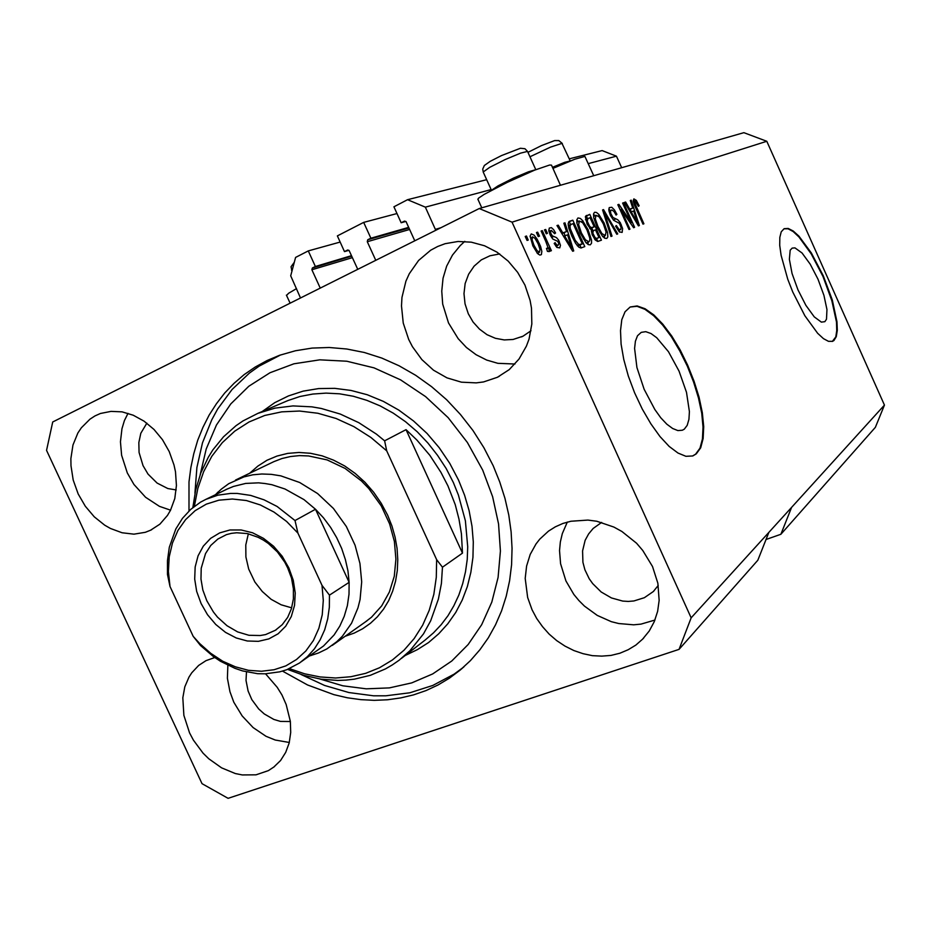 <?xml version="1.0" encoding="UTF-8"?>
<svg xmlns="http://www.w3.org/2000/svg" width="931" height="931" viewBox="0 0 931 931"><rect width="100%" height="100%" fill="white"/><g stroke="black" fill="none" stroke-linecap="round" stroke-linejoin="round"><path stroke-width="1.4" d="M824.831 321.672L826.46 319.217L827.007 309.558L823.993 295.313L818.023 279.184L810.214 264.148L801.998 253.011L794.923 247.902L792.165 248.065L790.244 250.241L789.325 259.33L792.072 273.47L797.995 289.913L805.92 305.415L814.264 316.877L821.386 322.138L824.831 321.672M684.273 429.168L687.241 425.316L688.987 419.346L689.44 411.595L686.508 392.323L679.071 371.085L668.505 351.685L656.692 337.662L650.978 333.566L645.777 331.715L641.238 332.309L637.514 335.788L635.442 341.165L634.639 348.485L636.967 367.536L644.171 389.321L654.842 409.535L660.824 417.763L666.84 424.187L672.613 428.504L677.838 430.541L682.295 430.25L684.273 429.168M696.26 453.921L700.671 447.811L703.196 438.524L703.743 426.584L702.323 412.608L699.053 397.234L694.095 381.186L687.683 365.161L680.096 349.858L671.658 335.975L662.744 324.116L653.76 314.864L645.102 308.696L637.188 305.973L630.217 307.009L625.097 311.722L621.827 319.659L620.453 330.598L621.105 344.074L623.758 359.447L628.332 375.961L634.593 392.777L642.239 409.012L650.85 423.838L659.986 436.499L669.18 446.391L677.977 453.06L685.949 456.26L692.734 455.911L696.26 453.921M692.792 455.887L695.55 454.2L699.961 448.125L702.486 438.92L703.056 427.096L701.695 413.224L698.494 397.979L693.618 382.036L687.299 366.092L679.793 350.836L671.449 336.952L662.604 325.047L653.655 315.679L645.008 309.325L637.072 306.357L630.24 306.997M833.897 340.513L836.306 336.638L837.353 330.261L836.992 321.742L832.314 300.05L823.225 275.669L811.401 252.988L798.961 236.16L793.235 231.016L788.22 228.456L784.111 228.7L781.272 231.784L779.817 237.405L779.747 245.365L781.086 255.327L787.766 279.207L792.781 291.938L804.861 315.679L817.604 333.251L823.411 338.605L828.45 341.328L832.512 341.328L833.897 340.513M832.326 341.398L835.747 336.906L836.794 330.598L836.469 322.161L831.895 300.701L822.946 276.495L811.262 253.884L798.891 236.905L793.154 231.598L788.092 228.828L783.972 228.782M214.852 657.565L206.019 660.707L198.687 665.432L191.739 672.764L188.935 677.105L184.827 686.892L182.813 697.819L183.838 715.38L189.575 732.941L193.369 740.122L203.051 753.144L208.777 758.8L221.52 767.889L235.322 773.545L242.339 774.953L256.002 774.767L268.407 770.589L273.877 767.063L280.557 760.511L285.712 752.353L289.145 742.891L290.716 732.441L290.356 721.374L286.213 704.511L281.93 695.015L277.252 687.334L265.579 673.858M227.886 665.281L227.455 678.292L229.91 691.675L233.832 702.16L242.141 715.951L253.116 727.6L265.998 736.258L275.215 740.064L289.25 742.473M532.067 609.805L536.733 618.556L542.482 626.714L549.197 634.127L556.75 640.656L565.012 646.172L573.81 650.56L582.992 653.725L592.36 655.61L601.763 656.169L610.992 655.366L619.883 653.225L628.227 649.768L635.873 645.043L642.658 639.166L649.244 631.02L654.284 621.664L657.612 611.353L659.113 600.367L657.856 583.306L652.468 566.514L642.762 550.43L636.548 543.297L621.966 531.496L613.855 527.016L596.713 521.279L587.973 520.103L570.924 521.22L562.894 523.466L555.365 526.795L548.487 531.124L539.712 539.189L536.023 543.879L530.193 554.364L526.562 566.013L525.235 578.407L527.633 597.446L532.067 609.805M567.316 522.082L562.266 533.626L560.322 541.935L559.531 550.57L560.567 563.744L565.943 580.944L573.88 594.444L578.884 600.553L584.47 606.116L597.178 615.344L611.33 621.629L618.731 623.537L633.674 624.782L641.017 624.073L654.947 620.034M408.674 339.501L412.386 346.669L421.824 359.61L433.543 370.166L446.961 377.823L461.439 382.152L476.23 382.92L483.515 381.931L497.375 377.253L509.222 369.549L519.067 359.052L526.387 346.216L528.983 339.105L531.845 323.965L531.496 308.196L530.111 300.329L524.968 285.119L517.659 272.283L508.198 261.134L496.991 252.173L484.527 245.749L471.365 242.13L458.052 241.443L445.134 243.689L437.698 246.447L430.727 250.195L418.554 260.412L409.314 273.667L405.963 281.185L402.006 297.443L401.459 305.938L403.216 323.045L408.674 339.501M464.778 241.42L460.228 245.493L452.443 255.036L446.647 266.103L443.028 278.276L441.713 291.112L442.714 304.134L448.474 322.964L458.122 338.686L466.489 347.531L476.113 354.734L486.692 360.041L497.876 363.276L514.994 364.009M78.204 494.024L85.28 506.266L94.287 516.845L104.761 525.235L110.393 528.471L122.124 532.811L133.959 534.126L145.306 532.323L150.624 530.263L159.946 524.13L167.51 515.448L170.513 510.269L174.749 498.55L176.436 485.517L175.482 471.796L174.016 464.895L169.186 451.477L162.448 439.688L153.941 429.4L144.061 421.115L133.261 415.191L122.054 411.886L110.964 411.339L100.467 413.527L94.997 415.936L89.935 419.148L81.334 427.748L77.901 433.008L73.014 445.076L70.919 458.622L70.965 465.721L73.212 480.082L78.204 494.024M128.036 413.306L124.405 420.626L121.914 428.679L120.402 441.701L121.612 455.259L127.303 472.913L133.936 484.434L145.55 497.305L159.399 506.348L170.582 510.13M552.944 168.43L574.858 159.201L584.877 156.35L593.734 175.68M560.52 185.211L551.536 165.148L549.616 165.078L534.662 170.198L507.29 182.313L484.19 194.346L478.65 198.07L477.952 199.443M286.55 295.476L288.563 293.23L296.547 288.587M282.605 671.088L307.602 685.041L333.903 694.677L347.333 697.773L360.832 699.658L374.297 700.333L387.657 699.763L400.807 697.936L413.643 694.863L426.084 690.534L438.012 684.972L449.347 678.199L460.007 670.25L470.434 660.614L479.896 649.768L488.298 637.805L495.536 624.817L501.541 610.899L506.255 596.177L509.594 580.758L511.55 564.791L512.073 548.417L511.142 531.787L508.757 515.052L504.951 498.364L499.738 481.886L493.162 465.779L483.852 447.648L472.89 430.471L460.426 414.446L446.624 399.795L431.658 386.691L415.738 375.298L399.073 365.743L381.873 358.121L364.358 352.523L346.751 348.985L329.26 347.507L312.094 348.113L295.464 350.731L279.544 355.316L267.046 360.541L255.234 366.989L244.201 374.599L234.007 383.304L224.732 393.01L216.423 403.658L209.138 415.145L202.9 427.376L197.756 440.258L193.718 453.7L190.808 467.606L189.051 481.862L188.935 511.049M146.854 423.151L140.802 433.287L138.789 442.539L139.08 452.478L143.002 465.581L148.064 474.065L157.106 483.084L167.789 488.566L176.168 489.927M499.656 253.988L489.915 255.746L481.362 259.889L474.135 266.161L468.654 274.203L465.197 283.524L463.964 293.602L465.011 303.855L468.27 313.724L473.111 322.033L479.465 329.132L487.029 334.648L495.432 338.337L504.276 339.978L513.121 339.501L522.989 336.207L530.996 330.68M601.635 522.454L593.198 528.447L588.601 533.928L585.192 540.283L582.527 550.966L582.934 562.312L584.912 569.83L589.195 578.745L592.651 583.644L601.228 592.023L611.492 597.981L622.676 601.054L628.355 601.414L633.941 600.984L644.403 597.749L653.271 591.557L658.264 585.518M246.447 671.926L245.993 680.468L248.053 691.058L251.847 699.647L258.69 708.933L264.323 714.007L273.83 719.43L280.51 721.385L290.379 721.583M766.027 539.491L780.83 534.231L791.525 507.383L691.174 617.788L512.05 222.113L479.186 208.544L52.741 421.952L46.55 450.429L201.992 783.693L228.153 798.391L679.025 649.373L691.174 617.788M791.525 507.383L884.45 405.148L875.349 427.317L780.83 534.231M768.866 532.311L757.822 560.253L679.025 649.373M884.45 405.148L766.841 141.268L743.846 132.609L479.186 208.544M631.451 222.672L622.653 203.098L623.584 202.772L634.628 227.327L633.65 227.711L621.035 209.44L629.903 229.154L628.972 229.515L617.823 204.739L618.836 204.401L631.451 222.672L630.485 223.126M610.375 215.375L608.886 210.662L609.235 207.601L611.737 207.264L614.448 209.964L616.939 214.398L616.124 215.061L613.971 211.488L611.818 209.941L610.527 210.732L610.736 213.455L612.982 217.551L617.66 219.693L620.221 222.649L622.653 228.619L622.199 232.436L619.324 231.924L615.566 226.268L616.38 225.581L618.836 229.305L620.733 229.596L621.14 227.432L619.383 223.277L613.634 220.251L610.375 215.375M610.969 236.486L602.532 209.975L603.556 209.626L617.742 233.867L616.753 234.251L604.428 212.745L611.993 236.09L610.969 236.486M594.781 212.245L596.538 212.512L598.714 214.374L604.079 223.009L607.571 232.785L607.78 236.905L606.779 238.487L604.801 238.266L602.532 236.311L597.458 228.107L593.78 217.796L593.559 214.037L594.49 212.384M578.116 217.935L580.316 218.401L582.597 220.542L588.055 229.608L591.499 240.151L591.488 243.177L590.289 244.888L588.357 244.609L585.995 242.619L580.129 232.866L576.906 223.009L576.824 219.797L577.79 218.087M538.269 236.555L536.477 232.575L537.676 232.168L539.468 236.137L538.269 236.555M532.858 245.889L530.065 236.078L531.229 233.949L534.091 235.101L537.187 239.244L540.539 246.412L541.889 251.37L541.376 254.687L539.829 255.106L537.385 253.36L532.858 245.889M633.906 198.873L636.28 200.444L639.155 205.751L638.398 206.379L635.536 201.771L634.93 203.412L643.868 223.754L642.984 224.103L634.29 204.587L633.243 200.921L633.732 198.966M766.841 141.268L512.05 222.113M566.548 231.551L563.86 223.207L565.024 222.812L573.74 250.881L572.67 251.3L557.029 225.546L558.204 225.139L562.801 232.878L566.548 231.551L561.94 233.623M550.163 234.915L548.859 230.807L549.243 228.072L551.396 227.641L553.584 229.643L555.621 232.971L554.632 233.728L551.396 230.364L550.535 231.191L550.803 233.309L552.176 235.741L556.482 237.58L558.6 240.128L560.45 245.26L559.799 247.855L556.889 247.367L554.154 243.398L555.144 242.619L556.657 244.853L558.193 245.214L558.786 243.841L557.75 241.315L552.828 239.011L550.163 234.915M546.264 233.774L544.484 229.841L545.659 229.433L547.428 233.367L546.264 233.774M545.81 241.432L541.097 230.993L542.273 230.597L551.361 250.695L550.198 251.126L548.743 247.914L549.302 251.579L547.37 251.335L546.509 248.286L547.603 248.274L547.789 246.89L545.81 241.432M527.027 240.477L525.2 236.439L526.434 236.009L528.261 240.047L527.027 240.477M571.82 236.102L568.876 228.27L568.143 223.649L569.33 221.369L572.833 220.135L584.773 246.61L581.002 247.972L578.814 247.181L575.649 243.328L571.82 236.102M587.089 224.103L585.401 216.667L589.754 214.351L601.403 240.186L597.725 241.501L595.235 240L592.116 234.461L591.348 229.992L587.089 224.103M632.731 208.032L630.229 200.502L631.171 200.177L639.329 225.511L638.445 225.849L624.631 202.411L625.585 202.085L629.659 209.126L632.731 208.032L628.96 209.766M621.64 167.673L616.45 156.14L602.124 150.531L569.237 158.84M300.504 297.967L290.693 275.832L295.546 257.48L308.254 250.928L340.118 242.002M351.499 255.653L315.353 266.441L308.254 250.928M351.743 256.188L312.362 267.965L315.353 266.441M312.362 267.965L311.862 269.804L320.241 288.086M348.939 250.311L344.505 251.603L347.763 249.962L349.137 250.544L357.737 269.315M396.967 213.513L363.637 222.358L337.336 235.927L344.505 251.603M408.639 227.408L370.864 238.185L363.637 222.358M408.907 227.99L367.745 239.767L370.864 238.185M367.745 239.767L367.221 241.664L375.728 260.308M405.846 221.462L401.18 222.753L404.554 221.054L405.986 221.636L414.737 240.792M486.634 179.73L407.51 199.734L393.883 206.752L401.18 222.753M491.103 189.598L425.316 207.159L407.51 199.734M616.45 156.14L588.322 163.647M440.852 227.723L435.405 229.34L425.316 207.159M435.405 229.34L436.115 230.097M633.324 201.41L636.024 200.118M638.294 206.158L639.155 205.751M633.569 202.469L635.14 201.713L633.569 202.469M634.186 204.273L635.058 203.854M563.907 223.347L565.024 222.812M564.07 232.738L565.012 235.752M557.11 225.674L558.204 225.139M561.789 233.367L562.801 232.878M570.133 243.014L567.607 234.821L564.593 235.904L571.937 248.286L570.133 243.014M571.087 248.693L571.937 248.286M563.604 236.381L564.593 235.904M548.79 229.98L549.814 231.074M554.515 233.506L555.621 232.971M548.976 231.482L551.012 230.504L548.976 231.482M550 234.554L551.094 234.018M550.873 236.358L552.176 235.741M558.216 242.048L559.31 241.525M556.703 245.912L556.924 247.402M555.9 246.296L558.018 245.295M544.542 229.969L545.659 229.433M541.155 231.132L542.273 230.597M546.683 248.891L548.743 247.914M546.648 248.752L547.475 248.356M525.27 236.579L526.434 236.009M530.053 236.497L531.147 237.545M538.118 243.899L539.258 243.352M538.223 252.767L538.327 254.268M539.515 252.15L540.015 249.357L538.071 243.794L534.988 238.394L532.52 236.87L532.032 239.686L533.987 245.249L537.071 250.66L539.515 252.15L537.245 253.22M532.823 245.807L533.987 245.249M536.535 232.715L537.676 232.168M569.202 221.45L569.737 221.194M568.597 222.067L572.833 220.135M569.353 221.811L570.598 224.569M579.862 245.086L581.153 247.949M577.651 246.028L582.306 243.934L573.147 223.615L571.006 224.371L569.958 225.861L570.261 228.549L575.207 240.291L578.791 244.655L582.306 243.934M577.616 245.982L580.502 244.62M577.15 245.423L578.791 244.655M571.878 236.23L572.926 235.741M569.272 229.608L570.4 229.061M581.572 221.683L582.992 221.008M587.054 230.085L588.055 229.608M588.089 242.188L588.089 244.457M576.789 220.007L578.523 221.485M588.881 241.827L589.812 240.512L589.788 238.138L586.984 229.945L582.701 222.765L579.466 221.019L578.593 224.627L581.433 232.994L585.413 239.767L588.881 241.827L586.355 243.014M583.272 238.871L584.365 238.359M580.211 233.041L581.235 232.552M576.813 222.3L579.303 221.101L576.813 222.3M585.576 216.248L589.754 214.351M586.344 215.98L587.554 218.657M591.744 227.955L593.024 230.807M596.585 238.697L597.842 241.49M589.858 228.758L594.176 226.803L590.079 217.726L587.88 218.494L587.182 221.078L589.672 226.384L591.29 227.618L594.176 226.803M594.804 239.465L599.017 237.556L595.537 229.829L593.373 230.644L592.803 233.053L595.002 237.545L596.457 238.406L599.017 237.556M592.547 235.52L593.536 235.043M591.394 231.796L592.814 231.121M587.124 224.185L588.124 223.708M585.587 219.879L587.17 219.122M598.109 215.911L599.459 215.27M603.428 224.127L604.382 223.673M604.428 235.962L604.452 238.057M593.524 214.351L595.107 215.736M605.278 235.555L606.116 231.994L603.369 223.999L599.203 216.981L596.061 215.27L595.293 218.75L597.888 226.489L601.95 233.53L605.278 235.555L602.869 236.695M599.89 232.645L600.937 232.145M596.922 226.955L597.888 226.489M593.582 216.469L595.956 215.329L593.582 216.469M602.566 210.103L603.556 209.626M603.544 213.164L604.428 212.745M608.793 209.079L610.282 210.464M616.008 214.84L616.939 214.398M610.387 215.398L611.318 214.956M620.43 225.255L621.349 224.825M619.348 230.283L619.534 232.098M622.699 203.202L623.584 202.772M620.127 209.871L621.035 209.44M617.87 204.855L618.836 204.401M630.264 200.607L631.171 200.177M630.334 209.172L631.206 211.896M624.689 202.516L625.585 202.085M628.821 209.522L629.659 209.126M636.071 218.378L633.708 210.988L631.241 211.872L637.747 223.149L636.071 218.378M637.048 223.475L637.747 223.149M630.438 212.256L631.241 211.872M201.049 603.497L196.72 591.441L194.73 579.094L195.184 567.026L198.094 555.854L203.307 546.113L210.615 538.304L219.658 532.835L230.015 529.995L241.152 529.972L252.522 532.776L263.531 538.304L273.609 546.288L282.209 556.307L288.889 567.852L293.3 580.304L295.197 593.024L294.51 605.336L291.287 616.601L285.701 626.26L278.078 633.836L268.815 638.945L258.387 641.389L247.332 641.052L236.195 637.979L225.511 632.358L215.794 624.457L207.508 614.681L201.049 603.497M287.726 567.875L284.793 562.243L277.415 551.967L268.372 543.483L263.38 540.061L258.178 537.257L247.413 533.614L236.672 532.741L231.493 533.358L226.524 534.662L217.807 539.049L210.802 545.415L205.507 553.549L201.236 568.247L201.003 579.024L202.877 590.021L206.763 600.751L213.42 612.039L217.528 617.102L227.001 625.725L237.684 631.893L248.961 635.256L260.18 635.57L265.544 634.558L275.401 630.275L282.221 624.666L287.632 617.381L291.403 608.723L293.346 599.017L293.37 588.695L291.473 578.163L287.726 567.875M248.321 533.812L245.761 545.007L245.889 557.006L248.693 569.097L254.908 582.038L262.263 591.557L271.177 599.285L281.162 604.813L291.671 607.815M309.674 655.878L318.565 652.992L326.851 648.919L336.847 641.692L342.399 636.199L351.615 623.176L358.004 607.862L360.041 599.517L361.67 581.863L359.994 563.534L355.048 545.252L346.274 526.504L333.368 508.466L317.564 493.523L299.712 482.467L280.813 475.857L271.293 474.321L261.879 473.984L252.72 474.845L243.91 476.881L228.793 483.689L221.31 489.078L215.305 494.768M300.992 661.976L323.476 646.021L334.148 635L339.85 626.156L344.272 616.287L347.344 605.557L348.974 594.176L349.137 582.352L347.926 570.994L345.424 559.636L341.654 548.452L336.673 537.653L330.586 527.4L323.476 517.88L315.469 509.269L295.034 520.569L297.92 533.16L286.608 521.511L273.947 512.003L260.377 504.951L246.378 500.575L232.413 498.981L218.936 500.203L206.379 504.171L195.149 510.7L185.583 519.568L177.937 530.449L172.456 543.006L169.256 556.831L168.43 571.471L169.977 586.507L167.475 574.38L167.417 560.543L169.337 547.23L175.843 528.959L182.464 518.369L190.762 509.35L200.537 502.17L205.914 499.342L217.807 495.199L230.574 493.442L237.172 493.477L250.614 495.408L264.032 499.784L277.054 506.499L295.034 520.569M329.458 595.2L329.33 607.245L327.712 618.847L324.628 629.763L320.159 639.795L314.41 648.791L307.474 656.576L299.503 663.023L286.69 669.692L279.766 671.879L265.184 673.869L257.666 673.672L242.502 670.914L234.984 668.388L220.403 661.185L213.455 656.564L200.549 645.52L193.124 636.292L199.793 643.705L210.778 653.387L222.777 661.196L235.462 666.875L248.472 670.262L261.448 671.251L274.04 669.773L285.864 665.84L296.57 659.544L305.822 651.025L313.351 640.528L318.891 628.344L322.242 614.809L323.313 600.344L322.021 585.39L329.458 595.2L349.137 582.352L315.469 509.269L303.948 499.61L285.002 488.973L271.794 484.725L265.16 483.503L258.562 482.875L245.668 483.445L233.472 486.389L225.884 489.625M193.124 636.292L169.977 586.507M322.021 585.39L297.92 533.16M552.479 167.382L564.663 162.343L570.238 160.993M535.825 169.733L527.505 151.404L520.534 153.138L505.137 159.573L489.683 167.394L483.154 172.037L491.417 190.296L498.073 185.804L513.551 178.1L528.599 171.711L535.814 169.733M249.706 473.239L257.829 466.047L266.964 460.263L276.984 456.027L287.702 453.409L298.932 452.501L310.465 453.327L322.068 455.876L333.542 460.135L344.656 466.012L355.188 473.425L364.94 482.223L373.703 492.243L381.303 503.299L387.599 515.169L391.928 526.027L395.105 537.164L397.072 548.417L397.816 559.612L397.316 570.575L395.605 581.153L392.696 591.208L388.658 600.565L383.537 609.118L377.439 616.741L370.445 623.328L362.671 628.809L354.234 633.103L345.238 636.176M365.511 621.827L371.469 617.195L381.722 605.837L389.426 592.023L394.232 576.289L395.919 559.228L394.372 541.539L389.658 523.92L381.233 505.87L368.792 488.531L361.449 480.931L345.052 468.398L327.107 459.914L308.603 455.911L299.456 455.631L290.53 456.504L281.942 458.518L273.807 461.625L235.566 480.047M319.659 678.967L342.794 685.844L366.232 688.87L389.414 687.916L411.77 682.9L432.717 673.893L451.71 661.01L468.2 644.496L481.688 624.736L491.754 602.171L498.062 577.395L500.366 551.059L498.539 523.874L492.604 496.63L482.689 470.097L467.42 442.504L448.172 417.705L425.618 396.571L400.598 379.801L373.994 367.908L346.739 361.228L319.764 359.89L293.928 363.812L270.048 372.737L248.81 386.284L230.807 403.926L216.481 425.036L206.193 448.928L200.13 474.868M194.94 493.255L196.895 467.49L202.527 442.795L211.744 419.765L217.668 409.046L232.005 389.554L249.427 373.052L259.19 366.081L280.557 354.955M447.951 485.866L440.991 472.331L429.866 455.364L416.832 440.002L405.997 429.715L462.451 553.107L461.462 533.777L459.041 519.184L455.201 504.707L447.951 485.866M192.833 507.581L195.708 489.729L200.898 472.82L208.358 457.191L212.896 449.952L223.521 436.802L236.043 425.688L242.944 420.963L257.899 413.341L274.971 408.115L293.079 405.904L311.85 406.8L321.335 408.418L340.257 414.004L358.738 422.616L376.299 434.079L384.608 440.817L405.997 429.715M462.451 553.107L442.516 567.212L441.387 583.469L438.42 599.087L430.692 620.802L423.477 633.848L409.908 650.804L399.224 660.16L392.475 664.85L385.387 668.935L370.34 675.278L354.374 679.118L346.134 680.084L337.79 680.41L320.927 679.165L304.076 675.452L287.528 669.366M384.608 440.817L386.714 450.79L370.934 437.419L353.92 426.573L336.056 418.461L317.797 413.248L299.561 411.036L281.756 411.816L264.788 415.517L249.019 422.034L234.752 431.158L222.3 442.656L211.861 456.26L203.656 471.633L197.791 488.461L194.37 506.359M289.343 668.621L304.635 673.846L320.148 676.988L335.649 677.977L350.882 676.756L365.592 673.334L379.522 667.713L392.416 659.974L404.054 650.21L414.202 638.561L422.651 625.213L429.249 610.387L433.834 594.315L436.302 577.301L436.592 559.636L442.516 567.212M386.714 450.79L436.592 559.636M463.847 666.945L454.049 674.125L432.81 685.495L409.873 692.745L385.795 695.806L373.529 695.76L348.869 692.583L324.535 685.425L301.062 674.533M352.395 257.619L311.862 269.804M409.57 229.468L367.221 241.664M635.536 207.555L636.397 207.136M567.887 243.433L568.829 242.979M551.559 237.498L553.759 236.451M586.158 215.655L586.681 215.398M594.758 239.407L597.353 238.196M589.8 228.677L592.279 227.49M604.871 217.342L605.813 216.888M613.378 220.019L615.775 218.866M634.22 218.68L635 218.32M570.179 160.923L561.998 143.386L550.582 147.121L529.972 156.745M527.574 151.439L524.944 148.739L520.464 148.25L501.413 155.593L490.3 161.307L484.388 165.532L482.735 169.093L483.259 172.282M292.555 268.78L291.496 270.176M401.366 658.496L425.071 640.016L433.497 632.836L441.166 624.678L447.986 615.612L453.886 605.685L458.82 595.014L462.707 583.667L465.512 571.762L467.199 559.403L467.746 546.706L465.372 520.813L458.448 495.059L453.339 482.561L446.135 468.572L437.628 455.34L427.934 443.028L417.204 431.798L405.567 421.801L393.185 413.155L380.232 405.963L366.861 400.318L353.268 396.28L339.629 393.871L326.106 393.115L312.863 393.999L300.073 396.49L287.888 400.551L257.899 413.341M262.402 411.421L274.808 402.669L288.447 395.861L303.122 391.136L318.611 388.611L334.648 388.355L350.975 390.403L367.303 394.756L383.363 401.354L398.864 410.106L413.504 420.882L427.038 433.509L439.199 447.741L449.766 463.359L458.541 480.047L464.581 495.176L469.084 510.677L471.982 526.352L473.251 541.993L472.89 557.366L470.9 572.297L467.327 586.577L462.242 600.03L455.713 612.482L447.846 623.793L438.757 633.825L428.586 642.471L417.449 649.64L405.52 655.261M274.564 766.516L273.877 767.063M643.67 638.096L642.658 639.166M499.4 376.217L497.375 377.253M151.613 529.774L150.624 530.263M290.088 303.169L286.387 295.127M462.591 668.051L460.007 670.25M522.803 336.3L521.523 336.906M653.934 590.906L653.271 591.557M481.746 207.811L477.801 199.094M570.912 224.418L568.294 225.674M593.35 230.655L591.371 231.598M587.694 218.587L585.529 219.623M367 620.768L332.274 645.358M309.86 655.75L311.257 655.471M227.734 488.717L205.914 499.342M199.793 643.705L200.025 644.915M215.887 494.489L217.866 492.173M276.286 629.693L275.401 630.275M527.97 152.312L541.528 145.632L554.655 140.639L558.891 140.534L562.312 143.467M291.938 271.142L291.066 266.731L294.219 262.472"/></g></svg>
